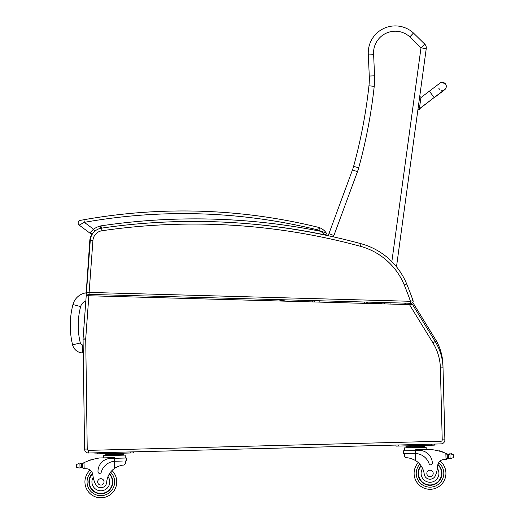 <?xml version="1.0" encoding="UTF-8"?>
<svg xmlns="http://www.w3.org/2000/svg" width="524" height="524" viewBox="0 0 524 524"><rect width="100%" height="100%" fill="white"/><g stroke="black" fill="none" stroke-linecap="round" stroke-linejoin="round"><path stroke-width="0.79" d="M298.719 301.536L298.981 300.206M311.904 301.896L312.677 300.783A36.091 36.091 0 0 0 312.37 300.573A36.091 36.091 0 0 1 312.677 300.783M86.362 295.687L85.916 292.857A16.002 16.002 0 0 0 72.954 304.555L80.644 306.579A8.043 8.043 0 0 1 85.825 301.045M72.954 304.555A82.51 82.451 -177 0 0 72.581 344.825A10.578 10.578 0 0 0 82.327 352.901L82.733 344.949A2.62 2.62 0 0 1 80.316 342.951A74.552 74.493 -177 0 1 80.644 306.579M82.327 352.901L83.264 352.947M405.111 304.47L404.764 303.127M405.452 303.147L405.805 304.49M83.355 359.497L84.541 447.018M440.37 367.927L443.022 367.861L444.883 439.826A3.976 3.976 0 0 1 441.012 443.9L431.711 444.142L441.012 443.9L440.939 441.254A1.323 1.323 0 0 0 442.23 439.891L440.37 367.927A50.396 50.396 0 0 0 432.948 342.879L409.454 304.588L412.617 304.673L435.208 341.497A53.048 53.048 0 0 1 443.022 367.861L442.95 365.097A53.048 53.048 0 0 0 436.616 341.301L435.49 341.956M436.616 341.301A53.048 53.048 0 0 1 442.95 365.097A53.048 53.048 0 0 0 436.616 341.301L412.801 302.479M410.403 303.285L409.074 303.913L409.486 304.588M324.304 234.896A637.918 637.918 0 0 1 328.116 235.702A637.918 637.918 0 0 0 324.304 234.896A637.918 637.918 0 0 1 328.116 235.702L328.948 233.632L333.899 235.538L357.466 171.695A47.743 47.743 0 0 0 358.717 167.791A521.4 521.4 0 0 0 374.228 86.355A68.965 68.965 0 0 0 374.568 75.816L373.625 54.647L368.326 54.981L369.269 76.052A63.659 63.659 0 0 1 368.955 85.779A516.094 516.094 0 0 1 353.602 166.39A42.437 42.437 0 0 1 352.488 169.861L328.948 233.632M90.252 240.752L89.781 240.719A13.264 13.264 0 0 1 92.945 232.99A13.264 13.264 0 0 0 89.781 240.719L86.205 292.811M409.454 304.588L86.218 295.68L83.113 337.987A13.264 13.264 0 0 0 83.074 339.133L84.567 449.088A3.976 3.976 0 0 0 88.648 453.011L431.711 444.142L431.756 445.204L434.403 445.138L434.376 444.077M283.425 301.11L97.824 296.001M441.012 443.9L440.939 441.254L431.638 441.49L88.582 450.365L88.648 453.011M410.423 303.285L410.475 301.293L89.119 292.418L89.06 294.403L410.423 303.285M411.504 301.045L413.063 300.658A332.57 332.57 0 0 0 406.709 283.988A68.965 68.965 0 0 0 361.016 243.706A637.918 637.918 0 0 0 101.591 228.137A13.264 13.264 0 0 0 90.285 240.287L92.931 240.477L89.119 292.418L86.467 292.248A1.991 1.991 0 0 0 88.399 294.383L89.06 294.403L88.399 294.383A1.991 1.991 0 0 1 86.467 292.248L90.285 240.287A13.264 13.264 0 0 1 93.639 232.401L93.108 232.859A2.653 2.653 0 0 1 89.761 233.003A2.653 2.653 0 0 0 92.945 232.99A2.653 2.653 0 0 1 89.761 233.003A2.653 2.653 0 0 0 93.108 232.859A2.653 2.653 0 0 1 89.761 233.003A2.653 2.653 0 0 0 92.945 232.99A13.264 13.264 0 0 0 89.781 240.719M413.063 300.658A1.991 1.991 0 0 1 411.13 303.304A1.991 1.991 0 0 0 413.063 300.658L410.475 301.293A329.923 329.923 0 0 0 404.259 284.997L406.709 283.988A68.965 68.965 0 0 0 361.016 243.706L360.322 246.267A66.312 66.312 0 0 1 404.259 284.997M373.625 54.647A21.667 21.667 0 0 1 409.82 36.877L420.995 47.88L424.715 44.095A5.306 5.306 0 0 1 426.248 48.594L420.995 47.88L391.847 261.627M396.491 266.801L426.248 48.594A5.306 5.306 0 0 0 424.715 44.095L413.475 33.032A26.973 26.973 0 0 0 368.326 54.981M409.82 36.877L413.475 33.032L409.82 36.877M390.249 302.728L389.921 304.051L390.249 302.728M368.326 303.455L368.392 303.2A1.323 1.323 0 0 0 367.278 303.422A1.323 1.323 0 0 1 368.392 303.2L367.403 302.093M366.066 302.06L366.538 303.403M368.392 303.2L369.577 303.488M314.623 300.638L314.426 301.968M323.812 233.796L324.749 234.844L323.812 233.789M245.684 223.532A636.588 636.588 0 0 1 324.749 234.844A1.323 1.323 0 0 0 326.105 232.787A14.056 14.056 0 0 0 319.804 227.776A10.611 10.611 0 0 0 318.389 227.324A566.306 566.306 0 0 0 83.886 219.739L81.567 220.159M320.95 231.366L324.749 234.844A1.323 1.323 0 0 0 326.105 232.787L320.93 231.359A639.241 639.241 0 0 0 100.752 225.89L100.32 228.765M82.203 220.041L83.886 219.739L84.351 222.346A563.654 563.654 0 0 1 317.754 229.898A7.958 7.958 0 0 1 318.815 230.239L319.804 227.776A10.611 10.611 0 0 0 318.389 227.324L317.754 229.898M101.957 228.392L100.752 225.89A22.48 22.48 0 0 0 93.508 229.178L84.351 222.346L79.196 225.124A2.653 2.653 0 0 1 80.303 220.388A2.653 2.653 0 0 0 79.196 225.124A2.653 2.653 0 0 1 80.303 220.388L83.886 219.739M293.735 229.198C290.774 228.739 290.774 228.739 293.735 229.198C296.689 229.663 296.689 229.663 293.735 229.198M323.694 233.671L322.122 232.224M80.303 220.388A2.653 2.653 0 0 0 79.196 225.124A2.653 2.653 0 0 1 80.303 220.388A2.653 2.653 0 0 0 79.196 225.124L89.761 233.003L93.508 229.178L94.89 231.182M122.374 461.035L114.428 461.271A15.032 15.032 0 0 0 101.263 472.17A1.664 1.664 0 0 1 97.995 471.757A13.021 13.021 0 0 1 110.675 458.408L126.382 458.002L126.461 460.93M80.015 467.808L79.183 468.063L80.015 467.808L79.91 463.799L81.325 463.786A4.467 4.467 0 0 0 82.589 463.373A56.389 56.389 0 0 1 83.414 462.961L82.707 464.12L82.792 467.506L82.72 464.696A50.546 50.546 0 0 0 82.681 464.716L82.753 467.506A0.413 0.413 0 0 1 82.216 467.912A4.467 4.467 0 0 0 81.43 467.749L80.015 467.808L81.43 467.749L81.325 463.786L79.91 463.799A0.413 0.413 0 0 1 80.735 463.845M118.863 453.679L104.99 454.033L105.01 454.832L105.029 455.625L105.01 454.832L123.507 454.354L123.487 453.555L118.863 453.679L118.883 454.472M79.085 463.589A0.413 0.413 0 0 0 78.744 463.111A0.413 0.413 0 0 0 78.273 463.465A2.089 2.089 0 0 1 79.065 463.583L76.609 464.415L76.288 466.19L76.687 467.362L79.183 468.063M133.45 452.919L133.423 451.858L133.45 452.919L133.423 451.858L133.45 452.919L130.803 452.985L130.771 451.924M446.448 453.574A56.389 56.389 0 0 1 447.293 453.941A4.467 4.467 0 0 0 447.784 454.125A0.413 0.413 0 0 0 447.254 454.531L447.273 455.284A50.546 50.546 0 0 0 447.227 455.271L447.3 458.081L447.214 454.694L445.852 453.332L446.009 459.365L447.3 458.081A1.251 1.251 0 0 1 446.081 459.365M450.804 453.981A0.413 0.413 0 0 1 451.118 453.483A0.413 0.413 0 0 1 451.609 453.81A2.089 2.089 0 0 0 450.823 453.974L453.319 454.675L453.719 455.847L453.398 457.622L450.935 458.448L450.09 458.238L450.935 458.448M449.585 454.295A4.467 4.467 0 0 0 449.985 454.229L448.577 454.288L448.682 458.251L450.09 458.238L448.682 458.251A4.467 4.467 0 0 0 447.902 458.454A0.413 0.413 0 0 1 447.345 458.081M414.104 473.788A15.917 15.917 0 0 0 437.016 487.667A15.917 15.917 0 0 0 440.094 461.061A15.917 15.917 0 0 1 437.016 487.667A15.917 15.917 0 0 1 414.104 473.788A15.917 15.917 0 0 0 437.016 487.667A15.917 15.917 0 0 0 440.094 461.061A15.917 15.917 0 0 1 437.016 487.667A15.917 15.917 0 0 1 414.104 473.788A15.917 15.917 0 0 0 437.016 487.667A15.917 15.917 0 0 0 440.094 461.061A15.917 15.917 0 0 1 437.016 487.667A15.917 15.917 0 0 1 418.296 462.607A15.917 15.917 0 0 0 414.104 473.788A15.917 15.917 0 0 1 418.296 462.607A15.917 15.917 0 0 0 414.104 473.788A15.917 15.917 0 0 1 418.296 462.607A15.917 15.917 0 0 0 414.104 473.788M84.076 468.725L82.792 467.506A1.251 1.251 0 0 0 84.076 468.725L84.154 468.725A37.59 37.59 0 0 1 86.257 468.731A6.825 6.825 0 0 1 92.813 474.803A29.239 29.239 0 0 0 95.427 484.078A5.849 5.849 0 0 0 106.68 482.283A18.491 18.491 0 0 1 114.612 468.338C118.496 466.072 121.64 464.991 124.05 465.089L125.406 463.471L125.347 460.956L125.406 463.471M115.346 461.218L114.428 461.271L114.612 468.338L115.549 467.729M116.289 467.303L117.127 466.877M117.874 466.537L118.424 466.314M83.414 462.961L83.997 462.685A56.389 56.389 0 0 1 99.547 457.976L114.337 457.59L114.428 461.271M109.614 453.915L109.634 454.708M89.846 460.327A0.413 0.413 0 0 1 90.613 460.079M88.274 460.891A0.413 0.413 0 0 1 89.034 460.609M86.702 461.5A0.413 0.413 0 0 1 87.462 461.199M82.104 463.576A0.413 0.413 0 0 1 82.661 463.956L82.753 467.506M76.275 465.607L76.288 466.19M103.425 457.878L103.366 455.67L125.19 455.107L125.269 458.035M94.975 452.847L95.001 453.908L130.803 452.985M109.503 473.663A11.934 11.934 0 0 1 96.37 492.946A11.934 11.934 0 0 1 92.493 473.362M111.998 470.532A15.917 15.917 0 0 1 94.595 496.523A15.917 15.917 0 0 1 90.148 470.107M106.68 482.283A18.491 18.491 0 0 1 108.003 476.571L109.182 474.187A18.491 18.491 0 0 0 108.003 476.571A8.915 8.915 0 0 1 103.759 490.313A8.915 8.915 0 0 1 93.2 477.312L92.813 474.803A6.825 6.825 0 0 0 92.683 474.017L92.813 474.803M109.3 473.991A11.567 11.567 0 0 1 105.232 492.586A11.567 11.567 0 0 1 92.617 473.762M97.667 481.969A3.183 3.183 0 0 0 102.514 484.602A3.183 3.183 0 0 0 102.37 479.087A3.183 3.183 0 0 0 97.667 481.969M404.535 456.253L404.469 453.745L404.535 456.253L405.976 457.799C408.379 457.576 411.576 458.493 415.565 460.557A18.491 18.491 0 0 1 424.211 474.076A5.849 5.849 0 0 0 435.542 475.281A29.239 29.239 0 0 0 437.671 465.888A6.825 6.825 0 0 1 443.907 459.483A37.59 37.59 0 0 1 446.009 459.365M411.654 458.736L412.218 458.932M412.984 459.227L413.842 459.614M414.602 460L415.565 460.557L415.388 453.489L414.464 453.483L415.388 453.489L415.309 450.535L403.284 450.843L403.356 453.771L414.464 453.483M415.388 453.489A15.032 15.032 0 0 1 429.097 463.694A1.664 1.664 0 0 0 432.339 463.118A13.021 13.021 0 0 0 418.99 450.437L415.309 450.535L415.29 449.808L430.08 449.428A56.389 56.389 0 0 1 445.852 453.332M453.719 455.847L453.732 456.43M447.784 454.125A4.467 4.467 0 0 0 448.577 454.288L449.992 454.229A0.413 0.413 0 0 0 449.166 454.315M405.943 446.251L424.44 445.773L424.46 446.572L405.962 447.051L405.943 446.251M419.816 445.898L419.835 446.69M410.567 446.134L410.587 446.926M424.479 447.365L424.46 446.572M439.885 451.275A0.413 0.413 0 0 0 439.105 451.066M441.49 451.754A0.413 0.413 0 0 0 440.71 451.518M443.088 452.284A0.413 0.413 0 0 0 442.315 452.022M404.397 450.817L404.318 447.889L426.15 447.326L426.202 449.526M395.928 445.066L395.961 446.127L431.756 445.204M420.949 465.613A11.934 11.934 0 0 0 435.064 484.189A11.934 11.934 0 0 0 437.92 464.428M437.671 465.888L437.416 468.41A8.915 8.915 0 0 1 432.719 481.864A8.915 8.915 0 0 1 422.593 468.436L421.296 466.118M437.815 464.834A11.567 11.567 0 0 1 434.815 483.894A11.567 11.567 0 0 1 421.165 465.928M433.197 473.29A3.183 3.183 0 0 0 428.35 470.657A3.183 3.183 0 0 0 428.494 476.172A3.183 3.183 0 0 0 433.197 473.29M446.029 87.901L446.225 87.095A3.976 3.976 -172.2 0 1 443.723 90.266A3.976 3.976 -172.2 0 0 446.225 87.095L446.258 86.886A3.976 3.976 -172.2 0 1 443.985 89.958M417.982 109.234L419.292 109.418L420.995 96.953L419.678 96.77L417.942 109.483L419.292 109.431L417.975 109.247M440.756 82.687A3.976 3.976 -172.2 0 1 446.258 86.886M442.276 90.325A3.976 3.976 -172.2 0 1 441.313 90.2M439.924 89.532A3.976 3.976 -172.2 0 1 438.817 88.255M419.259 109.66L417.949 109.47L419.259 109.66M118.457 296.571A629.2 628.636 -177 0 1 129.199 295.51M276.272 299.577A629.2 628.636 -177 0 1 286.838 301.208M72.581 344.825L80.316 342.951M83.152 344.975L82.733 344.949M408.838 303.239A528.88 528.88 0 0 1 409.074 303.913M88.87 295.752L85.753 338.176A10.611 10.611 0 0 0 85.726 339.1L87.22 449.055A1.323 1.323 0 0 0 88.582 450.365M87.22 449.055L84.567 449.088M85.726 339.1L83.074 339.133M85.753 338.176L83.113 337.987M432.948 342.879L435.208 341.497M442.23 439.891L444.883 439.826M92.931 240.477A10.611 10.611 0 0 1 101.977 230.757A635.265 635.265 0 0 1 360.322 246.267M101.977 230.757L101.591 228.137M364.619 302.021L364.259 303.344M382.081 303.835L375.983 302.335M384.826 302.577L384.498 303.9M333.369 236.861L333.899 235.538M319.764 302.119L319.961 300.783M357.466 171.695L352.488 169.861M358.717 167.791L353.602 166.39M374.228 86.355L368.955 85.779M374.568 75.816L369.269 76.052M324.749 234.844C326.111 234.765 326.563 234.077 326.105 232.787A1.323 1.323 0 0 1 324.749 234.844A1.323 1.323 0 0 0 326.105 232.787A14.056 14.056 0 0 0 319.804 227.776M318.815 230.239A11.404 11.404 0 0 1 320.93 231.359M110.59 472.124A13.794 13.794 0 0 1 114.638 481.53A13.794 13.794 0 0 0 110.59 472.124A13.794 13.794 0 0 1 95.401 494.558A13.794 13.794 0 0 1 91.621 471.633A13.794 13.794 0 0 0 95.401 494.558A13.794 13.794 0 0 0 114.638 481.53A13.794 13.794 0 0 1 95.401 494.558A13.794 13.794 0 0 1 91.621 471.633M419.783 464.126A13.794 13.794 0 0 0 416.226 473.729A13.794 13.794 0 0 1 419.783 464.126A13.794 13.794 0 0 0 436.112 485.748A13.794 13.794 0 0 0 438.699 462.659A13.794 13.794 0 0 1 436.112 485.748A13.794 13.794 0 0 1 416.226 473.729A13.794 13.794 0 0 0 436.112 485.748A13.794 13.794 0 0 0 438.699 462.659M76.609 464.415L76.687 467.362M83.997 462.685L84.154 468.725M97.654 453.843L97.628 452.782M453.319 454.675L453.398 457.622M449.992 454.229L450.09 458.238M398.607 446.062L398.581 445M420.903 97.608L429.353 91.189L434.167 97.523L419.383 108.756M419.351 109.005L434.029 97.628M326.105 232.787L326.321 233.769M326.125 234.28L325.732 234.667M121.326 453.227L120.415 453.542M409.133 446.173L408.085 445.813L409.133 446.173M123.526 455.146L123.507 454.354M108.173 453.954L107.132 453.601M405.982 447.843L405.962 447.051M421.25 445.859L422.279 445.446M419.678 96.77L420.995 96.953M434.167 97.523L444.653 89.571M429.353 91.189L439.819 83.244C440.036 82.032 441.922 82.268 445.479 83.945M434.134 97.772L444.614 89.787L445.885 88.261"/></g></svg>
